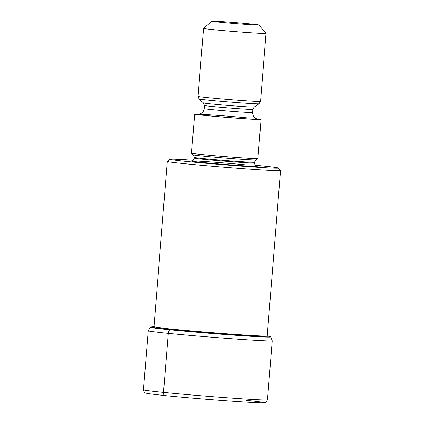 <?xml version="1.0" encoding="UTF-8"?>
<svg xmlns="http://www.w3.org/2000/svg" width="424" height="424" viewBox="0 0 424 424"><rect width="100%" height="100%" fill="white"/><g stroke="black" fill="none" stroke-linecap="round" stroke-linejoin="round"><path stroke-width="0.64" d="M246.471 400.362A59.063 1.235 -175.4 0 1 247.913 402.217A59.063 1.235 -175.4 0 1 165.381 395.64A3.132 2.115 -84.3 0 1 163.516 392.396L168.27 333.359A4.701 3.175 -84.3 0 1 169.759 329.761A142.883 96.508 95.7 0 0 169.955 329.559A164.247 110.94 -84.3 0 1 172.118 329.135L172.261 329.109M154.219 326.66L150.976 326.957A60.155 1.261 4.6 0 0 150.605 327.036A60.155 1.261 4.6 0 0 169.955 329.559A60.155 1.261 -175.4 0 0 235.315 335.04A60.155 1.261 -175.4 0 0 270.486 336.683L270.735 336.916A60.425 1.267 -175.4 0 1 235.415 335.262A60.425 1.267 -175.4 0 1 169.759 329.761A60.425 1.267 -175.4 0 1 150.319 327.227L148.23 330.784L143.482 389.82A62.201 1.304 4.6 0 0 163.516 392.396A62.201 1.304 4.6 0 0 230.354 398.004A62.201 1.304 4.6 0 0 267.48 399.795C265.965 402.44 265.005 403.42 264.603 402.731C263.818 402.98 258.386 402.821 248.31 402.244C227.476 401.062 187.869 397.908 165.323 395.634L147.859 393.61L145.252 392.931C144.748 393.196 144.16 392.158 143.482 389.82M266.977 335.729L270.13 336.545A60.155 1.261 -175.4 0 1 270.486 336.683M255.126 165.217A54.463 1.139 -175.4 0 1 260.818 165.768A54.463 1.139 -175.4 0 1 278.351 167.999L280.508 170.533A56.811 1.187 -175.4 0 1 280.518 170.559A56.811 1.187 -175.4 0 1 265.578 170.162A56.811 1.187 -175.4 0 1 185.564 163.797A56.811 1.187 -175.4 0 1 167.263 161.443A56.811 1.187 -175.4 0 1 167.273 161.422L169.807 159.27A54.463 1.139 -175.4 0 1 184.117 159.668A54.463 1.139 -175.4 0 1 193.18 160.235M278.351 167.999A54.463 1.139 -175.4 0 1 264.041 167.644A54.463 1.139 -175.4 0 1 187.334 161.544A54.463 1.139 -175.4 0 1 169.807 159.27M194.653 114.136L191.51 153.181A33.305 0.7 4.6 0 0 191.521 153.197A33.305 0.7 4.6 0 0 202.237 154.559A33.305 0.7 4.6 0 0 237.615 157.532A33.305 0.7 4.6 0 0 257.887 158.539A33.305 0.7 4.6 0 0 257.903 158.518L261.046 119.473A33.305 0.7 -175.4 0 1 241.166 118.513A33.305 0.7 -175.4 0 1 205.38 115.513A33.305 0.7 -175.4 0 1 194.653 114.136A33.305 0.7 -175.4 0 1 199.45 114.157M256.303 118.731A33.305 0.7 -175.4 0 1 261.046 119.473M213.611 29.691A31.344 0.657 -175.4 0 1 203.515 28.392A31.344 0.657 -175.4 0 1 203.525 28.376L198.045 96.37A31.344 0.657 4.6 0 0 208.142 97.663A31.344 0.657 4.6 0 0 241.823 100.493A31.344 0.657 4.6 0 0 260.532 101.394L266.002 33.416A31.344 0.657 -175.4 0 1 266.002 33.416A31.344 0.657 -175.4 0 1 257.76 33.199A31.344 0.657 -175.4 0 1 213.611 29.691M219.526 22.186A23.506 0.493 -175.4 0 1 211.963 21.2A23.506 0.493 -175.4 0 1 218.137 21.375A23.506 0.493 -175.4 0 1 251.247 24.009A23.506 0.493 -175.4 0 1 258.815 24.968A23.506 0.493 -175.4 0 1 252.635 24.815A23.506 0.493 -175.4 0 1 219.526 22.186M267.48 399.795L272.229 340.764A62.201 1.304 -175.4 0 1 235.103 338.972A62.201 1.304 -175.4 0 1 168.27 333.359A62.201 1.304 -175.4 0 1 148.23 330.784M267.221 335.797A57.017 1.193 -175.4 0 1 235.585 334.43A57.017 1.193 -175.4 0 1 172.118 329.135A57.017 1.193 4.6 0 1 153.965 326.687M246.429 164.936A33.305 0.7 4.6 0 0 199.587 161.215A33.305 0.7 4.6 0 0 201.612 162.366A33.305 0.7 4.6 0 0 240.88 165.614A33.305 0.7 4.6 0 0 256.366 166.091M191.664 160.919C192.162 161.417 193.026 160.479 194.256 158.115A30.168 0.631 4.6 0 0 203.976 159.366A30.168 0.631 4.6 0 0 236.396 162.085A30.168 0.631 4.6 0 0 254.4 162.954C255.471 167.215 256.854 165.8 256.509 166.139L256.509 166.139M204.034 158.645A30.168 0.631 -175.4 0 1 194.314 157.394L193.323 154.855A31.371 0.657 4.6 0 0 203.419 156.133A31.371 0.657 4.6 0 0 236.746 158.936A31.371 0.657 4.6 0 0 255.847 159.885L254.458 162.233A30.168 0.631 -175.4 0 1 236.454 161.364A30.168 0.631 -175.4 0 1 204.034 158.645M248.226 117.967A30.56 0.641 4.6 0 0 205.317 114.56A30.56 0.641 4.6 0 0 207.23 115.62A30.56 0.641 4.6 0 0 244.187 118.662A30.56 0.641 4.6 0 0 256.902 118.948M198.602 114.295L200.796 113.648C202.762 112.561 203.875 110.881 204.135 108.608A24.29 0.509 4.6 0 0 211.963 109.615A24.29 0.509 4.6 0 0 238.065 111.803A24.29 0.509 4.6 0 0 252.566 112.503C252.805 117.437 255.9 118.529 255.465 118.296L257.124 119.006M212.212 106.477A24.29 0.509 -175.4 0 1 204.389 105.47L203.393 102.926A25.498 0.535 4.6 0 0 211.597 103.97A25.498 0.535 4.6 0 0 238.686 106.244A25.498 0.535 4.6 0 0 254.204 107.018L252.815 109.365A24.29 0.509 -175.4 0 1 238.32 108.666A24.29 0.509 -175.4 0 1 212.212 106.477M254.204 107.018L259.122 103.774A30.141 0.631 -175.4 0 1 240.774 102.868A30.141 0.631 -175.4 0 1 208.756 100.175A30.141 0.631 -175.4 0 1 199.057 98.946L203.393 102.926M272.229 340.764L270.735 336.916M150.319 327.227L150.605 327.036M167.263 161.443L153.949 326.888M280.518 170.559L267.205 336.004M194.256 158.115L194.314 157.394M254.4 162.954L254.458 162.233M193.323 154.855L191.521 153.197M255.847 159.885L257.887 158.539M204.135 108.608L204.389 105.47M252.566 112.503L252.815 109.365M259.122 103.774L260.532 101.394M198.045 96.37L199.057 98.946M211.963 21.2L203.525 28.376M258.815 24.968L265.996 33.406"/></g></svg>
